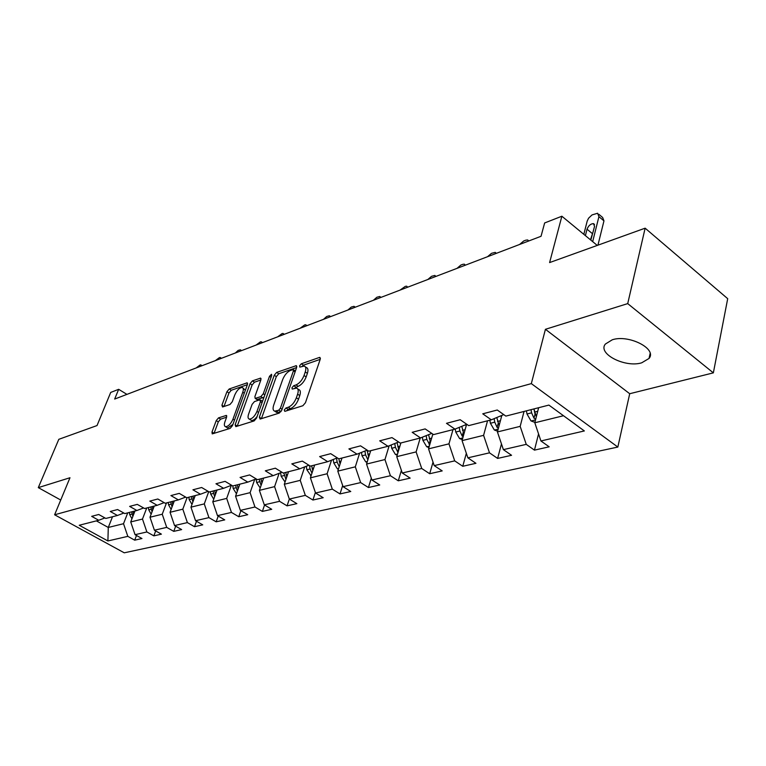 <?xml version="1.0" encoding="UTF-8"?>
<svg xmlns="http://www.w3.org/2000/svg" width="766" height="766" viewBox="0 0 766 766"><rect width="100%" height="100%" fill="white"/><g stroke="black" fill="none" stroke-linecap="round" stroke-linejoin="round"><path stroke-width="1.15" d="M284.243 410.03L284.828 411.352L302.876 405.731L305.442 402.734L320.236 359.264L319.882 357.425L319.317 357.483L301.316 363.783L299.583 365.822L299.803 367.096L304.207 366.091C305.94 366.675 306.295 368.628 305.261 371.95L304.035 375.512C302.11 380.242 299.439 383.383 296.021 384.934L293.723 385.7L291.97 387.749L292.2 389.061L296.538 388.123C298.319 388.726 298.673 390.746 297.61 394.184L296.365 397.793C294.422 402.6 291.731 405.75 288.303 407.244L285.996 407.972L284.243 410.03M641.678 362.825L649.041 358.44C657.4 348.875 628.762 334.215 612.293 339.778L605.351 344.068C597.327 353.739 625.113 367.967 641.678 362.825M218.53 417.872L216.232 420.591L212 432.034L212.211 433.882L230.135 428.395L232.491 425.609L247.408 384.58L247.179 382.818L229.206 388.984L226.937 391.704L221.92 405.233L222.552 406.976L229.982 404.496L232.29 401.748L234.779 394.959C236.953 390.2 239.413 387.711 242.171 387.481C243.473 387.95 243.674 389.53 242.774 392.23L232.95 419.184C230.777 423.991 228.306 426.499 225.558 426.7C224.208 426.202 224.007 424.555 224.945 421.75L226.602 417.25L226.372 415.421L218.53 417.872L220.589 419.155L218.3 421.884L214.04 433.412M627.718 303.614L545.421 329.303L629.709 393.724L713.357 372.86L627.718 303.614L645.135 228.182L549.605 262.575L561.871 216.223L544.645 222.954L541.035 236.282L114.67 399.057L118.663 389.32L110.706 392.431L97.033 425.551L58.81 439.32L38.3 487.626L60.734 500.035M545.421 329.303L531.326 383.622L54.616 514.781L69.974 477.735L38.3 487.626M259.348 417.183L260.105 419.059L279.293 413.075L281.792 410.155L296.643 367.46L296.327 365.65L276.65 372.4L274.247 375.254L259.348 417.183L261.445 418.638M254.149 420.917L235.823 426.624L235.143 424.776L250.061 383.661L252.407 380.874L260.641 378.117L260.89 379.888L254.896 396.568L255.164 398.387L260.871 396.606L263.274 393.772L269.498 376.298L271.528 374.277L271.71 375.531L256.572 418.054L254.149 420.917M645.135 228.182L727.7 298.673L713.357 372.86M531.326 383.622L617.836 447.057L124.245 552.813L54.616 514.781M136.492 535.482L134.701 540.164L141.969 538.527L135.055 534.687L146.871 531.958L153.842 535.855L161.406 534.151L154.406 530.216L166.71 527.381L173.758 531.365L181.647 529.593L174.552 525.562L187.383 522.603L194.516 526.692L202.741 524.844L195.56 520.717L208.936 517.625L216.165 521.818L224.744 519.884L217.477 515.652L231.447 512.425L238.762 516.724L247.724 514.714L240.371 510.367L254.963 506.996L262.374 511.41L271.738 509.304L264.299 504.842L279.571 501.318L287.068 505.847L296.863 503.645L289.328 499.059L305.328 495.372L312.921 500.026L323.185 497.718L315.554 493.007L332.32 489.139L340.008 493.926L350.771 491.504L343.053 486.659L360.652 482.59L368.427 487.521L379.735 484.974L371.922 479.995L390.421 475.724L398.282 480.799L410.174 478.128L402.274 472.986L421.731 468.495L429.688 473.733L442.202 470.908L434.207 465.613L454.707 460.873L462.75 466.283L475.945 463.306L467.863 457.838L489.493 452.84L497.622 458.422L511.554 455.291L503.386 449.632L526.242 444.357L534.457 450.13L549.174 446.817L540.93 440.967L584.353 430.942L548.896 405.09L505.857 416.101L497.268 410.011L482.752 413.812L491.312 419.825L503.75 414.607M134.701 540.164L127.817 536.353L107.901 540.959L79.224 525.256L98.747 520.267L91.661 516.341L98.728 514.493L105.842 518.448L117.428 515.48L110.256 511.468L117.61 509.543L124.82 513.593L136.894 510.501L129.626 506.393L137.296 504.382L144.602 508.528L157.183 505.311L149.82 501.098L157.825 499.001L165.226 503.252L178.363 499.892L170.904 495.573L179.263 493.381L186.751 497.747L200.481 494.233L192.927 489.8L201.659 487.502L209.252 491.992L223.605 488.315L215.955 483.758L225.089 481.364L232.787 485.97L247.811 482.13L240.055 477.438L249.63 474.93L257.424 479.669L273.165 475.638L265.314 470.822L275.348 468.189L283.248 473.062L299.765 468.83L291.808 463.87L302.35 461.113L310.345 466.13L327.695 461.687L319.633 456.574L330.711 453.673L338.811 458.844L357.052 454.181L348.894 448.905L360.556 445.85L368.752 451.184L387.96 446.272L379.697 440.833L391.991 437.606L400.292 443.112L420.544 437.932L412.185 432.311L425.149 428.912L433.556 434.6L454.947 429.132L446.482 423.32L460.194 419.73L468.687 425.618L491.312 419.825M146.737 507.982L142.486 519.061L130.727 521.943L134.96 510.999M130.727 521.943L135.055 534.687M142.486 519.061L146.871 531.958M117.428 515.48L123.843 513.048M166.49 502.936L162.239 514.216L149.992 517.222L154.234 506.067M149.992 517.222L154.406 530.216M162.239 514.216L166.71 527.381M136.894 510.501L143.577 507.954M187.076 497.661L182.815 509.16L170.052 512.291L174.303 500.935M170.052 512.291L174.552 525.562M182.815 509.16L187.383 522.603M157.183 505.311L164.154 502.64M208.725 491.676L204.283 503.894L190.964 507.159L195.225 495.583M190.964 507.159L195.56 520.717M204.283 503.894L208.936 517.625M178.363 499.892L185.64 497.096M231.351 485.309L226.688 498.398L212.785 501.807L217.046 490.001M212.785 501.807L217.477 515.652M226.688 498.398L231.447 512.425M200.481 494.233L208.084 491.303M254.714 479.43L250.099 492.653L235.574 496.215L239.835 484.169M235.574 496.215L240.371 510.367M250.099 492.653L254.963 506.996M223.605 488.315L231.552 485.232M279.14 473.292L274.592 486.64L259.387 490.364L263.638 478.08M259.387 490.364L264.299 504.842M274.592 486.64L279.571 501.318M247.811 482.13L256.131 478.884M304.715 466.877L300.234 480.349L284.31 484.256L288.552 471.703M284.31 484.256L289.328 499.059M300.234 480.349L305.328 495.372M273.165 475.638L281.888 472.22M331.515 460.175L327.111 473.752L310.421 477.84L314.644 465.029M310.421 477.84L315.554 493.007M327.111 473.752L332.32 489.139M299.765 468.83L308.909 465.23M359.618 453.146L355.319 466.829L337.796 471.128L342 458.03M337.796 471.128L343.053 486.659M355.319 466.829L360.652 482.59M327.695 461.687L337.299 457.877M389.147 445.793L384.953 459.552L366.541 464.072L370.706 450.686M366.541 464.072L371.922 479.995M384.953 459.552L390.421 475.724M357.052 454.181L367.153 450.14M420.218 438.018L416.12 451.902L396.75 456.66L400.877 442.968M396.75 456.66L402.274 472.986M416.12 451.902L421.731 468.495M387.96 446.272L398.598 441.992M452.984 429.63L448.962 443.849L428.548 448.857L432.828 434.111M428.548 448.857L434.207 465.613M448.962 443.849L454.707 460.873M420.544 437.932L431.756 433.384M487.549 420.793L483.595 435.347L462.061 440.632L466.599 424.364M462.061 440.632L467.863 457.838M483.595 435.347L489.493 452.84M454.947 429.132L466.781 424.287M524.049 411.447L520.171 426.365L497.421 431.947L501.816 415.488M497.421 431.947L503.386 449.632M520.171 426.365L526.242 444.357M563.489 415.737L534.802 422.775L538.632 407.723M534.802 422.775L540.93 440.967M629.709 393.724L617.836 447.057M126.936 394.375L118.663 389.32M597.26 245.417L561.871 216.223M112.506 516.744L108.284 527.458L123.517 523.714L127.75 512.847M96.372 520.87L108.284 527.458L107.901 540.959M123.517 523.714L127.817 536.353M98.747 520.267L104.904 517.931M538.546 433.901L534.457 450.13M501.462 443.935L497.622 458.422M466.341 453.309L462.75 466.283M433.029 462.109L429.688 473.733M401.394 470.372L398.282 480.799M371.309 478.166L368.427 487.521M342.67 485.52L340.008 493.926M315.381 492.481L312.921 500.026M289.337 499.068L287.068 505.847M264.567 505.005L262.374 511.41M240.888 510.673L238.762 516.724M218.214 516.083L216.165 521.818M196.498 521.253L194.516 526.692M175.673 526.204L173.758 531.365M155.69 530.943L153.842 535.855M286.695 410.777L288.15 409.36L290.458 408.642C293.885 407.148 296.576 404.008 298.52 399.201L296.365 397.793M297.668 388.86L298.683 389.53C300.464 390.133 300.818 392.154 299.765 395.591L298.52 399.201M305.337 366.837L306.323 367.498C308.066 368.092 308.42 370.045 307.386 373.368L306.161 376.929C304.246 381.66 301.574 384.791 298.156 386.332L294.46 388.4M320.198 359.359L303.422 365.19L302.11 366.387M296.605 367.556L278.728 373.77L276.325 376.613L261.484 418.533M278.652 410.279L280.394 408.24L293.435 370.83L293.215 369.566L290.467 370.428C287.135 371.97 284.531 375.053 282.635 379.668L273.711 405.061C272.61 408.498 272.945 410.528 274.707 411.15L278.652 410.279L281.074 411.534M295.408 370.993L293.455 369.719M275.779 411.84L278.412 412.405L276.267 411.026M280.796 411.658L278.412 412.405M260.861 379.984L254.465 382.205L252.119 384.992L237.211 426.193M256.945 399.536L263.964 397.295M248.605 414.08C247.677 416.924 247.916 418.6 249.323 419.107C252.215 418.906 254.762 416.34 256.974 411.409L260.459 401.662L259.712 399.852L254.465 401.575L252.081 404.4L248.605 414.08M250.626 419.931L251.44 420.438C253.125 420.62 255.021 419.289 257.137 416.474M262.537 401.298L260.488 400.005M226.612 417.211L220.589 419.155M226.908 427.533L227.646 427.993L232.931 424.393M245.35 390.248L242.927 387.969M247.38 384.676L231.246 390.277L228.967 392.996L223.978 406.507L221.92 405.233M597.94 245.168L603.962 220.876L602.641 217.487L598.868 214.308M583.826 234.339L587.187 221.096L588.566 218.214L592.032 214.92L597.614 213.254L598.916 216.644L592.673 241.635M534.898 422.392L530.982 420.907L526.998 413.994L526.414 410.844M593.478 230.671L590.471 239.815M536.344 416.685L533.921 408.929L535.051 414.071L533.998 418.207L535.721 419.155M531.001 409.666L531.604 412.836L533.998 418.207M590.825 240.112L594.55 226.382L593.497 223.634C590.672 223.739 588.518 225.597 587.034 229.197L585.396 235.631M501.347 417.259L501.079 415.794M497.613 431.22L494.319 429.985L490.412 423.272L489.847 420.199M499.116 425.628L496.799 417.566M494.118 418.667L494.759 422.162L497.105 427.39L498.417 428.232M466.101 426.155L465.824 424.68M462.348 439.607L459.6 438.573L455.76 432.043L455.215 429.017M463.88 434.102L461.774 426.336M459.227 427.38L459.887 430.999L462.176 436.084L463.133 436.783M528.789 240.955L527.669 239.969L525.821 240.179L523.705 240.993L519.587 244.469M432.685 434.6L432.57 433.929M428.922 447.564L426.681 446.722L422.909 440.373L422.344 437.204M430.492 442.154L428.567 434.676M426.155 435.663L426.815 439.387L429.707 444.864M496.311 253.355L495.238 252.368L491.504 253.326L487.549 256.696M397.209 455.138L395.409 454.458L391.704 448.282L391.129 444.998M398.808 449.814L397.056 442.614M394.749 443.533L395.419 447.334L398.004 452.515M465.364 265.17L464.34 264.174L462.75 264.347L460.826 265.084L457.015 268.359M367.077 462.338L365.679 461.821L362.031 455.799L361.447 452.419M368.705 457.101L367.096 450.169M364.903 451.04L365.574 454.899L367.881 459.763M435.844 276.44L434.858 275.434L431.545 276.306L427.868 279.485M338.409 469.213L337.375 468.83L333.785 462.951L333.2 459.504M340.066 464.052L338.831 458.844M336.494 458.192L337.155 462.099L339.233 466.638M407.656 287.202L406.708 286.197L405.338 286.35L400.034 290.113M311.101 475.772L306.869 469.778L306.276 466.264M312.777 470.678L311.666 465.785M309.512 465.613L310.077 468.964L311.954 473.197M380.712 297.486L379.802 296.48L376.843 297.265L373.415 300.272M285.067 482.034L281.179 476.289L280.586 472.727M286.762 477.017L285.756 472.421M283.813 472.919L285.938 479.459M354.926 307.329L354.055 306.323L351.259 307.07L347.946 310M260.201 488.009L256.639 482.503L256.055 478.913M261.915 483.078L261.015 478.75M259.157 479.229L261.091 485.443M330.223 316.76L329.399 315.755L326.737 316.463L323.539 319.317M236.445 493.735L233.17 488.449L232.768 485.96M238.169 488.871L237.355 484.801M235.574 485.261L237.355 491.178M306.553 325.799L305.758 324.794L304.715 324.908L300.128 328.25M213.733 499.173L210.707 494.137L210.324 491.715M215.447 494.424L214.71 490.594M213.005 491.035L214.643 496.665M283.832 334.474L283.075 333.459L282.099 333.574L277.665 336.829M191.988 504.392L189.192 499.595L188.819 497.22M193.693 499.758L193.022 496.148M191.385 496.56L192.888 501.931M262.01 342.804L261.302 341.789L260.373 341.895L256.093 345.064M171.134 509.39L168.558 504.823L168.194 502.496M172.829 504.861L172.226 501.462M170.665 501.864L172.044 506.987M241.051 350.809L240.361 349.803L238.188 350.397L235.354 352.982M151.141 514.187L148.748 509.84L148.403 507.561M152.827 509.773L152.271 506.565M150.768 506.958L152.041 511.841M220.876 358.507L220.225 357.502L219.411 357.598L215.399 360.595M131.944 518.802L129.732 514.666L129.387 512.425M133.61 514.493L133.112 511.468M131.666 511.841L132.834 516.504M201.468 365.918L200.845 364.913L200.079 364.999L196.192 367.929M290.458 408.642L288.303 407.244M299.765 395.591L297.61 394.184M295.848 387.098L293.723 385.7M298.156 386.332L296.021 384.934M306.161 376.929L304.035 375.512M307.386 373.368L305.261 371.95M303.422 365.19L301.316 363.783M320.408 358.229L319.317 357.483M288.15 409.36L285.996 407.972M276.325 376.613L274.247 375.254M278.728 373.77L276.65 372.4M296.825 366.397L295.8 365.708M282.08 409.322L280.394 408.24M295.082 371.931L293.435 370.83M237.249 426.088L235.143 424.776M252.119 384.992L250.061 383.661M254.465 382.205L252.407 380.874M261.091 378.768L260.162 378.165M257.721 399.689L255.624 398.349M262.968 397.956L260.871 396.606M264.854 394.796L263.274 393.772M271.068 377.322L269.498 376.298M258.573 412.424L256.974 411.409M262.049 402.677L260.459 401.662M226.803 415.986L225.951 415.45M234.473 420.141L232.95 419.184M244.277 393.188L242.774 392.23M228.967 392.996L226.937 391.704M231.246 390.277L229.206 388.984M247.61 383.44L246.719 382.866M214.078 433.307L212 432.034M218.3 421.884L216.232 420.591M598.916 216.644L603.962 220.876M531.154 420.974L535.53 419.892M534.515 412.089L537.722 411.275M526.998 413.994L531.604 412.836M592.089 233.381L587.034 229.197M494.491 430.042L498.178 429.132M497.527 421.463L500.418 420.735M490.412 423.272L494.759 422.162M498.12 423.598L497.105 427.39M459.772 438.64L462.827 437.884M462.501 430.339L465.115 429.678M455.76 432.043L459.887 430.999M463.152 432.608L462.176 436.084M426.844 446.779L429.333 446.166M429.295 438.755L431.651 438.152M422.909 440.373L426.815 439.387M429.994 441.12L429.065 444.328M395.572 454.525L397.544 454.027M397.774 446.741L399.9 446.205M391.704 448.282L395.419 447.334M398.512 449.182L397.621 452.151M365.832 461.879L367.335 461.505M367.814 454.334L369.719 453.845M362.031 455.799L365.574 454.899M368.59 456.842L367.728 459.6M337.519 468.878L338.601 468.62M339.29 461.563L341.004 461.122M333.785 462.951L337.155 462.099M310.536 475.562L311.235 475.389M312.116 468.447L313.648 468.055M306.869 469.778L310.077 468.964M286.187 475.016L287.547 474.671M281.179 476.289L284.243 475.514M261.426 481.287L262.633 480.981M256.639 482.503L259.569 481.766M237.757 487.291L238.82 487.023M233.17 488.449L235.976 487.741M215.093 493.026L216.041 492.787M210.707 494.137L213.398 493.457M193.396 498.532L194.219 498.321M189.192 499.595L191.768 498.944M172.589 503.798L173.298 503.626M168.558 504.823L171.029 504.2M152.626 508.863L153.229 508.71M148.748 509.84L151.122 509.237M133.447 513.718L133.964 513.593M129.732 514.666L132.011 514.082M650.133 353.432L649.041 358.44M276.842 412.52L274.707 411.15M257.252 399.728L255.164 398.387M251.44 420.438L249.323 419.107M227.646 427.993L225.558 426.7M594.502 224.476L593.497 223.634M380.501 296.988L381.028 297.361M354.706 306.783L355.29 307.195M329.993 316.166L330.625 316.607M306.314 325.167L306.984 325.636M283.592 333.813L284.301 334.292M261.771 342.105L262.518 342.613M240.802 350.091L241.577 350.598M220.637 357.77L221.441 358.287M201.228 365.162L202.061 365.688"/></g></svg>
